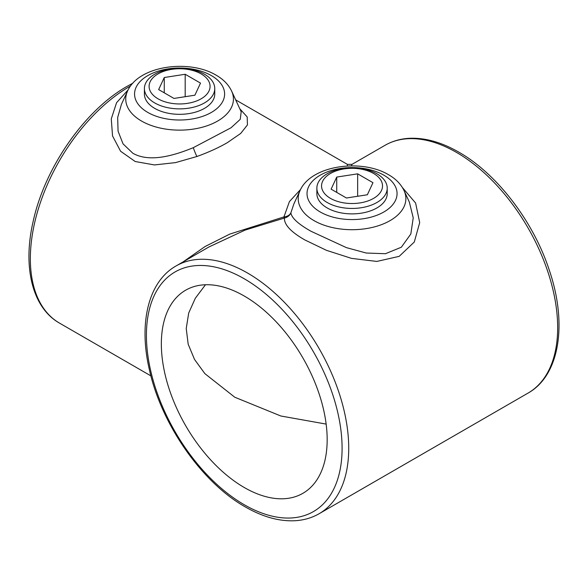 <?xml version="1.0" encoding="UTF-8"?>
<svg xmlns="http://www.w3.org/2000/svg" width="588" height="588" viewBox="0 0 588 588"><rect width="100%" height="100%" fill="white"/><g stroke="black" fill="none" stroke-linecap="round" stroke-linejoin="round"><path stroke-width="0.88" d="M121.407 104.392L117.666 117.512L118.07 131.19L123.039 143.862L132.91 153.299C149.308 162.589 173.056 155.974 193.305 147.669L231.047 127.758L240.249 119.335L241.183 111.801L231.613 91.052A53.839 31.083 180 0 1 206.469 125.986A53.839 31.083 180 0 1 141.517 121.032A53.839 31.083 180 0 1 127.559 91.052L121.407 104.392M239.75 108.699L247.203 116.975L247.438 124.943L240.698 133.439L227.35 142.656C218.611 147.706 208.468 152.321 196.921 156.504L175.547 162.611L154.46 164.941L135.196 161.516L120.584 151.234L112.543 135.938L111.279 118.879L116.564 102.716L128.133 89.883M316.866 188.131L316.866 193.584A35.177 20.308 0 0 0 327.171 207.939A35.177 20.308 0 0 0 365.501 212.341A35.177 20.308 0 0 0 387.22 193.584L387.22 188.131A35.177 20.308 -0 0 0 386.022 182.875A35.177 20.308 -0 0 0 347.449 167.999A35.177 20.308 -0 0 0 316.866 188.131A35.177 20.308 -0 0 0 318.064 193.386A35.177 20.308 -0 0 0 356.637 208.27A35.177 20.308 -0 0 0 387.22 188.131M144.405 88.567L144.405 94.014A35.177 20.308 0 0 0 154.71 108.376A35.177 20.308 0 0 0 193.048 112.778A35.177 20.308 0 0 0 214.76 94.014L214.76 88.567A35.177 20.308 -0 0 0 213.562 83.312A35.177 20.308 -0 0 0 174.996 68.428A35.177 20.308 -0 0 0 144.405 88.567A35.177 20.308 -0 0 0 145.603 93.823A35.177 20.308 -0 0 0 184.176 108.699A35.177 20.308 -0 0 0 214.76 88.567M293.868 203.963L290.847 212.915C291.78 218.133 298.535 224.271 311.111 231.319L346.479 247.658L366.265 253.031L385.449 253.715L401.354 247.217L410.828 233.987L413.224 217.869L409.336 202.037L404.066 190.622A53.839 31.083 180 0 1 378.929 225.549A53.839 31.083 180 0 1 313.97 220.603A53.839 31.083 180 0 1 300.02 190.622L293.868 203.963M183.147 261.858L205.109 246.504L229.79 234.09L283.945 216.913L289.421 201.596L300.593 189.446M205.477 284.746L195.319 298.248L188.711 312.992L186.227 328.516L188.182 344.208L194.525 359.452L204.881 373.652L234.788 397.231L280.829 415.995L326.149 424.095M244.255 296.021A117.255 67.701 -120 0 0 185.632 290.215A117.255 67.701 -120 0 0 167.653 384.17A117.255 67.701 -120 0 0 244.255 487.503A117.255 67.701 -120 0 0 302.886 493.31A117.255 67.701 -120 0 0 320.857 399.348A117.255 67.701 -120 0 0 244.255 296.021M402.405 187.543L415.606 203.036L419.7 222.602L414.283 242.036L399.193 256.353L376.82 261.432L351.514 258.375L326.494 250.341L304.878 239.955C291.016 232.047 284.188 224.748 284.379 218.067L245.159 230.062L209.012 246.923L176.047 265.96A143.053 82.592 60 0 1 247.57 273.045A143.053 82.592 60 0 1 341.025 399.105A143.053 82.592 60 0 1 319.1 513.736C311.831 517.903 303.761 520.24 294.904 520.74C279.124 521.482 262.571 516.867 245.225 506.878C201.927 482.579 161.266 424.205 149.367 369.602C138.481 323.209 148.308 281.586 176.047 265.96M384.986 145.332C392.394 141.083 400.619 138.739 409.66 138.29C425.3 137.673 441.706 142.303 458.86 152.182C496.978 173.747 533.463 221.514 549.332 270.282C567.596 323.79 559.761 375.409 528.039 393.1A143.053 82.592 -120 0 0 549.964 278.469A143.053 82.592 -120 0 0 456.516 152.417A143.053 82.592 -120 0 0 384.986 145.332L352.021 164.361L351.381 165.867M347.324 165.992L347.368 164.361L235.678 99.879M284.085 218.133A4.689 0.39 76.2 0 0 283.945 216.913L284.533 216.832C287.613 216.347 289.722 215.039 290.847 212.915C289.656 215.576 287.495 217.295 284.379 218.067A4.689 1 79.1 0 0 284.533 216.832M381.487 181.369A30.488 17.603 -0 0 0 344.149 168.918A30.488 17.603 -0 0 0 322.591 190.475A30.488 17.603 -0 0 0 359.937 202.926A30.488 17.603 -0 0 0 381.487 181.369M357.651 173.842L336.726 177.076L331.118 189.16L346.435 198.002L367.36 194.768L372.968 182.684L357.651 173.842L357.651 196.267M336.726 192.394L336.726 177.076M209.034 81.798A30.488 17.603 -0 0 0 171.696 69.355A30.488 17.603 -0 0 0 150.138 90.912A30.488 17.603 -0 0 0 187.476 103.356A30.488 17.603 -0 0 0 209.034 81.798M185.191 74.272L164.265 77.513L158.657 89.589L173.974 98.439L194.9 95.197L200.508 83.114L185.191 74.272L185.191 96.704M164.265 92.831L164.265 77.513M320.203 211.959A45.026 25.997 0 0 0 383.883 211.959A45.026 25.997 0 0 0 383.883 175.202A45.026 25.997 0 0 0 320.203 175.202A45.026 25.997 0 0 0 320.203 211.959M147.75 112.396A45.026 25.997 0 0 0 211.423 112.396A45.026 25.997 0 0 0 211.423 75.632A45.026 25.997 0 0 0 147.75 75.632A45.026 25.997 0 0 0 147.75 112.396M196.921 156.504A9.379 1.103 69.4 0 1 193.305 147.669M244.255 504.732A138.364 79.887 -120 0 0 342.091 448.247A138.364 79.887 -120 0 0 244.255 278.786A138.364 79.887 -120 0 0 146.419 335.278A138.364 79.887 -120 0 0 244.255 504.732M130.624 85.907A140.708 81.24 120 0 0 129.838 86.355A140.708 81.24 120 0 0 37.919 210.35A140.708 81.24 120 0 0 59.484 323.099C32.178 307.708 22.513 266.754 33.222 221.125C44.923 167.426 84.9 110.022 127.493 86.12L132.859 83.187M404.066 190.622C400.906 184.103 395.739 178.811 388.572 174.739C361.436 158.466 311.03 165.257 300.02 190.622M231.613 91.052C228.445 84.54 223.278 79.24 216.112 75.168C188.976 58.896 138.57 65.687 127.559 91.052M150.91 375.879L59.484 323.099M319.1 513.736L528.039 393.1M352.021 164.361L347.368 164.361"/></g></svg>
